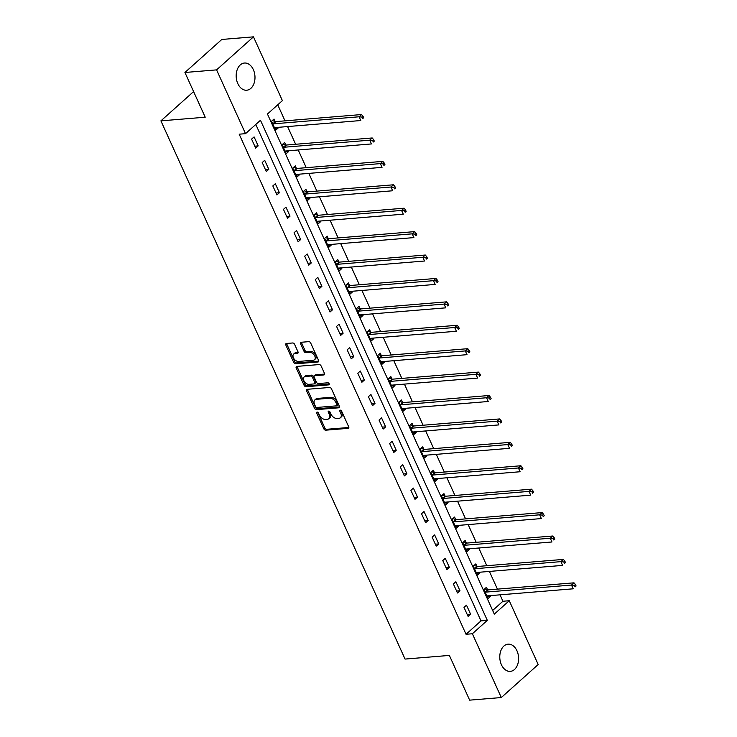 <?xml version="1.0" encoding="UTF-8"?>
<svg xmlns="http://www.w3.org/2000/svg" width="737" height="737" viewBox="0 0 737 737"><rect width="100%" height="100%" fill="white"/><g stroke="black" fill="none" stroke-linecap="round" stroke-linejoin="round"><path stroke-width="1.11" d="M317.131 412.066A1.198 0.774 -131.8 0 0 316.735 413.162L323.829 428.823A1.714 1.105 -131.8 0 0 325.745 430.187L348.113 428.344A1.714 1.105 -131.8 0 0 348.592 428.151A1.714 1.105 -131.8 0 0 348.684 426.769L341.59 411.117A1.198 0.774 -131.8 0 0 339.849 411.264L340.761 413.291A5.491 3.538 -131.8 0 1 340.457 417.713A5.491 3.538 -131.8 0 1 338.928 418.33L337.067 418.487A5.491 3.538 -131.8 0 1 330.95 414.093L330.029 412.075A1.198 0.774 -131.8 0 0 328.287 412.213L329.209 414.24A5.491 3.538 -131.8 0 1 328.895 418.662A5.491 3.538 -131.8 0 1 327.366 419.279L325.505 419.436A5.491 3.538 -131.8 0 1 319.388 415.051L318.467 413.024A1.198 0.774 -131.8 0 0 317.131 412.066M317.693 412.195A1.198 0.774 -131.8 0 0 317.73 412.278L324.833 427.93A1.714 1.105 -131.8 0 0 326.74 429.293L348.859 427.478M340.807 410.297A1.198 0.774 -131.8 0 0 340.844 410.371L341.765 412.398L340.761 413.291M329.255 411.246A1.198 0.774 -131.8 0 0 329.282 411.32L330.204 413.346L329.209 414.24M253.353 69.665A13.644 9.378 -94.7 0 1 246.702 90.227A13.644 9.378 -94.7 0 1 237.802 83.585A13.644 9.378 -94.7 0 1 244.463 63.032A13.644 9.378 -94.7 0 1 253.353 69.665M516.969 650.808A13.644 9.378 -94.7 0 1 510.317 671.37A13.644 9.378 -94.7 0 1 501.418 664.728A13.644 9.378 -94.7 0 1 508.079 644.166A13.644 9.378 -94.7 0 1 516.969 650.808M294.597 344.345A1.714 1.105 -131.8 0 0 292.69 342.972L286.417 343.488A1.714 1.105 -131.8 0 0 285.938 343.682A1.714 1.105 -131.8 0 0 285.836 345.063L293.722 362.447A1.714 1.105 -131.8 0 0 295.638 363.82L318.006 361.978A1.714 1.105 -131.8 0 0 318.485 361.784A1.714 1.105 -131.8 0 0 318.577 360.402L310.692 343.018A1.714 1.105 -131.8 0 0 308.785 341.646L301.203 342.272A1.714 1.105 -131.8 0 0 300.724 342.465A1.714 1.105 -131.8 0 0 300.632 343.847L304.003 351.291A1.714 1.105 -131.8 0 0 305.91 352.664L309.678 352.35A4.597 2.957 -131.8 0 1 314.303 355.142A4.597 2.957 -131.8 0 1 314.524 359.711A4.597 2.957 -131.8 0 1 313.253 360.236L298.522 361.443A4.597 2.957 -131.8 0 1 293.897 358.661A4.597 2.957 -131.8 0 1 293.667 354.082A4.597 2.957 -131.8 0 1 294.947 353.567L297.398 353.364A1.714 1.105 -131.8 0 0 297.877 353.17A1.714 1.105 -131.8 0 0 297.978 351.789L294.597 344.345M501.307 697.543L469.653 700.15L449.367 655.423L405.055 659.071L160.906 120.859L205.218 117.211L184.932 72.484L216.586 69.877L253.473 36.85L282.4 100.637L267.448 114.023L494.306 614.114L509.258 600.729L538.194 664.516L501.307 697.543L472.371 633.756L487.323 620.37L260.474 120.278L245.522 133.664L216.586 69.877M245.522 133.664L239.184 134.189L466.042 634.281L472.371 633.756M307.2 389.311A1.714 1.105 -131.8 0 0 306.721 389.505A1.714 1.105 -131.8 0 0 306.62 390.886L314.506 408.27A1.714 1.105 -131.8 0 0 316.422 409.643L338.79 407.801A1.714 1.105 -131.8 0 0 339.269 407.607A1.714 1.105 -131.8 0 0 339.361 406.225L331.475 388.841A1.714 1.105 -131.8 0 0 329.568 387.469L307.2 389.311M304.114 385.359L296.228 367.975A1.714 1.105 -131.8 0 1 296.329 366.593A1.714 1.105 -131.8 0 1 296.808 366.4L319.176 364.557A1.714 1.105 -131.8 0 1 321.083 365.93L324.464 373.364A1.714 1.105 -131.8 0 1 324.363 374.746A1.714 1.105 -131.8 0 1 323.884 374.94L314.819 375.695A1.714 1.105 -131.8 0 0 314.34 375.888A1.714 1.105 -131.8 0 0 314.238 377.27L316.477 382.199A1.714 1.105 -131.8 0 0 318.393 383.572L327.836 382.798A1.198 0.774 -131.8 0 1 328.766 384.861L306.03 386.732A1.714 1.105 -131.8 0 1 304.114 385.359L305.118 384.465L297.232 367.081L296.228 367.975M193.601 91.591L160.906 120.859M466.042 634.281L480.994 620.886L255.803 124.452M470.584 614.17L466.503 605.16L464.006 607.399L468.096 616.399L470.584 614.17L467.212 614.446M459.962 590.752L455.881 581.751L453.384 583.98L457.474 592.99L459.962 590.752L456.59 591.028M449.349 567.343L445.259 558.333L442.771 560.571L446.852 569.572L449.349 567.343L445.968 567.619M438.727 543.924L434.637 534.924L432.149 537.153L436.23 546.154L438.727 543.924L435.346 544.201M428.105 520.515L424.015 511.506L421.527 513.735L425.608 522.745L428.105 520.515L424.724 520.792M417.483 497.097L413.393 488.097L410.905 490.326L414.986 499.327L417.483 497.097L414.102 497.374M406.861 473.688L402.78 464.678L400.283 466.908L404.364 475.918L406.861 473.688L403.48 473.965M396.239 450.27L392.158 441.27L389.661 443.499L393.751 452.5L396.239 450.27L392.858 450.547M385.617 426.861L381.536 417.851L379.039 420.081L383.129 429.091L385.617 426.861L382.245 427.138M374.995 403.443L370.914 394.442L368.417 396.672L372.507 405.672L374.995 403.443L371.623 403.719M364.373 380.034L360.292 371.024L357.804 373.254L361.885 382.263L364.373 380.034L361.001 380.31M353.76 356.616L349.67 347.615L347.182 349.845L351.263 358.845L353.76 356.616L350.379 356.892M343.138 333.207L339.048 324.197L336.56 326.427L340.641 335.436L343.138 333.207L339.757 333.483M332.516 309.789L328.426 300.788L325.938 303.018L330.019 312.018L332.516 309.789L329.135 310.065M321.894 286.38L317.813 277.37L315.316 279.599L319.397 288.609L321.894 286.38L318.513 286.656M311.272 262.962L307.191 253.961L304.694 256.19L308.785 265.191L311.272 262.962L307.891 263.238M300.65 239.553L296.569 230.543L294.072 232.772L298.163 241.782L300.65 239.553L297.269 239.829M290.028 216.134L285.947 207.134L283.45 209.363L287.541 218.364L290.028 216.134L286.656 216.411M279.406 192.725L275.325 183.716L272.828 185.945L276.919 194.955L279.406 192.725L276.034 193.002M268.793 169.307L264.703 160.307L262.215 162.536L266.297 171.537L268.793 169.307L265.412 169.584M258.171 145.898L254.081 136.889L251.593 139.118L255.675 148.128L258.171 145.898L254.79 146.175M492.638 610.457L502.929 601.254L500.018 594.833M497.429 589.13L489.396 571.424M486.807 565.721L478.774 548.006M476.185 542.303L468.152 524.597M465.563 518.885L457.53 501.178M454.941 495.476L446.908 477.769M444.319 472.058L436.295 454.351M433.706 448.649L425.673 430.942M423.084 425.231L415.051 407.524M412.462 401.822L404.429 384.115M401.84 378.403L393.807 360.697M391.218 354.994L383.185 337.288M380.596 331.576L372.563 313.87M369.974 308.167L361.941 290.461M359.352 284.749L351.319 267.043M348.739 261.34L340.706 243.634M338.117 237.922L330.084 220.216M327.495 214.513L319.462 196.807M316.873 191.095L308.84 173.388M306.251 167.686L298.218 149.98M295.629 144.268L287.596 126.561M285.007 120.859L277.738 104.82M487.544 589.738L486.438 587.306L483.951 589.545L488.032 598.545L490.529 596.316L490.216 595.643M476.922 566.329L475.816 563.897L473.329 566.127L477.41 575.136L479.907 572.898L479.594 572.225M466.3 542.911L465.194 540.479L462.707 542.718L466.788 551.718L469.285 549.489L468.981 548.816M455.678 519.502L454.572 517.07L452.085 519.299L456.166 528.309L458.663 526.071L458.359 525.398M445.056 496.084L443.96 493.652L441.463 495.89L445.544 504.891L448.041 502.662L447.737 501.989M434.434 472.675L433.338 470.243L430.841 472.472L434.931 481.482L437.419 479.243L437.115 478.571M423.812 449.257L422.716 446.825L420.219 449.063L424.309 458.064L426.797 455.834L426.493 455.162M413.199 425.848L412.094 423.416L409.597 425.645L413.687 434.655L416.175 432.416L415.871 431.744M402.577 402.43L401.472 399.998L398.984 402.236L403.065 411.237L405.553 409.007L405.249 408.335M391.955 379.021L390.85 376.589L388.362 378.818L392.443 387.828L394.94 385.589L394.627 384.917M381.333 355.603L380.228 353.17L377.74 355.409L381.821 364.41L384.318 362.18L384.014 361.508M370.711 332.194L369.606 329.761L367.118 331.991L371.199 341.001L373.696 338.762L373.392 338.09M360.089 308.775L358.993 306.343L356.496 308.582L360.577 317.583L363.074 315.353L362.77 314.681M349.467 285.366L348.371 282.934L345.874 285.164L349.964 294.174L352.452 291.935L352.148 291.262M338.845 261.948L337.749 259.516L335.252 261.755L339.342 270.755L341.83 268.526L341.526 267.853M328.232 238.53L327.127 236.107L324.63 238.337L328.72 247.346L331.208 245.108L330.904 244.435M317.61 215.121L316.505 212.689L314.008 214.918L318.098 223.928L320.586 221.699L320.282 221.026M306.988 191.703L305.883 189.28L303.395 191.509L307.476 200.51L309.973 198.281L309.66 197.608M296.366 168.294L295.261 165.862L292.773 168.091L296.854 177.101L299.351 174.872L299.047 174.199M285.744 144.876L284.639 142.453L282.151 144.682L286.232 153.683L288.729 151.454L288.425 150.781M275.122 121.467L274.017 119.035L271.529 121.264L275.61 130.274L278.107 128.045L277.803 127.372M184.932 72.484L221.819 39.457L253.473 36.85M502.929 601.254L509.258 600.729M480.994 620.886L487.323 620.37M490.529 596.316L487.148 596.592M479.907 572.898L476.526 573.183M469.285 549.489L465.904 549.765M458.663 526.071L455.282 526.356M448.041 502.662L444.66 502.938M437.419 479.243L434.038 479.529M426.797 455.834L423.425 456.111M416.175 432.416L412.803 432.702M405.553 409.007L402.181 409.284M394.94 385.589L391.559 385.875M384.318 362.18L380.937 362.457M373.696 338.762L370.315 339.048M363.074 315.353L359.693 315.629M352.452 291.935L349.071 292.221M341.83 268.526L338.449 268.802M331.208 245.108L327.836 245.384M320.586 221.699L317.214 221.975M309.973 198.281L306.592 198.557M299.351 174.872L295.97 175.148M288.729 151.454L285.348 151.73M278.107 128.045L274.726 128.321M328.895 418.662L329.89 417.768A5.491 3.538 -131.8 0 0 330.204 413.346M340.457 417.713L341.452 416.82A5.491 3.538 -131.8 0 0 341.765 412.398M307.449 389.283A1.714 1.105 -131.8 0 0 307.624 389.993L315.51 407.377A1.714 1.105 -131.8 0 0 317.417 408.749L339.536 406.925M315.51 406.502A1.198 0.774 -131.8 0 0 316.855 407.46L336.487 405.847A1.198 0.774 -131.8 0 0 336.892 404.742L335.925 402.605A5.491 3.538 -131.8 0 0 329.808 398.22L316.385 399.325A5.491 3.538 -131.8 0 0 314.856 399.942A5.491 3.538 -131.8 0 0 314.542 404.364L315.51 406.502M337.482 404.954A1.198 0.774 -131.8 0 0 337.887 403.848L336.892 404.742M314.856 399.942L315.851 399.058A5.491 3.538 -131.8 0 1 317.38 398.431L330.802 397.326A5.491 3.538 -131.8 0 1 336.92 401.711L337.887 403.848M297.057 366.381A1.714 1.105 -131.8 0 0 297.232 367.081M324.63 374.074L315.814 374.801A1.714 1.105 -131.8 0 0 315.335 374.995L314.34 375.888M329.264 384.005L307.025 385.838L306.03 386.732M305.404 376.469A4.597 2.957 -131.8 0 0 304.123 376.985A4.597 2.957 -131.8 0 0 304.353 381.563A4.597 2.957 -131.8 0 0 308.978 384.346L314.165 383.922A1.714 1.105 -131.8 0 0 314.644 383.728A1.714 1.105 -131.8 0 0 314.736 382.346L312.497 377.408A1.714 1.105 -131.8 0 0 310.59 376.036L305.404 376.469L306.399 375.575A4.597 2.957 -131.8 0 0 305.118 376.091L304.123 376.985M314.644 383.728L315.639 382.835A1.714 1.105 -131.8 0 0 315.74 381.453L314.736 382.346M306.399 375.575L311.585 375.142A1.714 1.105 -131.8 0 1 313.501 376.515L315.74 381.453M305.118 384.465A1.714 1.105 -131.8 0 0 307.025 385.838M293.667 354.082L294.671 353.189A4.597 2.957 -131.8 0 1 295.942 352.673L298.144 352.489M314.524 359.711L315.519 358.818A4.597 2.957 -131.8 0 0 315.298 354.248A4.597 2.957 -131.8 0 0 310.673 351.457L309.678 352.35M301.461 342.254A1.714 1.105 -131.8 0 0 301.626 342.954L304.998 350.397A1.714 1.105 -131.8 0 0 306.914 351.77L310.673 351.457M286.665 343.47A1.714 1.105 -131.8 0 0 286.84 344.179L294.726 361.563A1.714 1.105 -131.8 0 0 296.633 362.926L318.752 361.112M486.927 596.122L487.074 596.012A1.75 1.124 48.2 0 1 487.498 595.865L573.211 588.808L571.507 585.058L574.003 582.829L488.29 589.886A1.75 1.124 48.2 0 1 487.765 589.812L484.743 588.835M574.418 585.381L575.09 586.882L576.094 585.989L575.413 584.487L574.418 585.381L571.507 585.058L485.794 592.115A1.75 1.124 48.2 0 1 485.278 592.041L485.047 591.968M576.094 585.989L575.09 586.882M574.003 582.829L575.413 584.487M476.305 572.704L476.452 572.603A1.75 1.124 48.2 0 1 476.876 572.456L562.589 565.399L560.885 561.64L563.381 559.411L477.668 566.467A1.75 1.124 48.2 0 1 477.143 566.403L474.121 565.417M563.796 561.962L564.478 563.464L565.472 562.571L564.791 561.069L563.796 561.962L560.885 561.64L475.172 568.697A1.75 1.124 48.2 0 1 474.656 568.632L474.425 568.559M565.472 562.571L564.478 563.464M563.381 559.411L564.791 561.069M465.692 549.286L465.83 549.185A1.75 1.124 48.2 0 1 466.254 549.037L551.967 541.981L550.272 538.231L552.759 536.002L467.046 543.058A1.75 1.124 48.2 0 1 466.521 542.985L463.499 542.008M553.174 538.554L553.856 540.046L554.85 539.162L554.169 537.66L553.174 538.554L550.272 538.231L464.559 545.288A1.75 1.124 48.2 0 1 464.034 545.214L463.803 545.14M554.85 539.162L553.856 540.046M552.759 536.002L554.169 537.66M455.07 525.877L455.217 525.776A1.75 1.124 48.2 0 1 455.632 525.628L541.345 518.572L539.65 514.813L542.137 512.583L456.424 519.64A1.75 1.124 48.2 0 1 455.908 519.576L452.877 518.59M542.552 515.135L543.233 516.637L544.228 515.743L543.547 514.242L542.552 515.135L539.65 514.813L453.937 521.87A1.75 1.124 48.2 0 1 453.412 521.805L453.191 521.732M544.228 515.743L543.233 516.637M542.137 512.583L543.547 514.242M444.448 502.459L444.595 502.358A1.75 1.124 48.2 0 1 445.019 502.21L530.732 495.153L529.028 491.404L531.515 489.175L445.802 496.231A1.75 1.124 48.2 0 1 445.286 496.158L442.255 495.181M531.93 491.726L532.611 493.219L533.606 492.334L532.925 490.833L531.93 491.726L529.028 491.404L443.315 498.461A1.75 1.124 48.2 0 1 442.79 498.387L442.568 498.313M533.606 492.334L532.611 493.219M531.515 489.175L532.925 490.833M433.826 479.05L433.973 478.949A1.75 1.124 48.2 0 1 434.397 478.801L520.11 471.744L518.406 467.986L520.893 465.756L435.18 472.813A1.75 1.124 48.2 0 1 434.664 472.749L431.633 471.763M521.308 468.308L521.989 469.81L522.984 468.916L522.303 467.415L521.308 468.308L518.406 467.986L432.693 475.043A1.75 1.124 48.2 0 1 432.168 474.978L431.946 474.904M522.984 468.916L521.989 469.81M520.893 465.756L522.303 467.415M423.204 455.632L423.351 455.53A1.75 1.124 48.2 0 1 423.775 455.383L509.488 448.326L507.784 444.577L510.28 442.338L424.567 449.404A1.75 1.124 48.2 0 1 424.042 449.33L421.011 448.345M510.686 444.899L511.367 446.392L512.362 445.507L511.681 444.006L510.686 444.899L507.784 444.577L422.071 451.634A1.75 1.124 48.2 0 1 421.546 451.56L421.324 451.486M512.362 445.507L511.367 446.392M510.28 442.338L511.681 444.006M412.582 432.223L412.729 432.122A1.75 1.124 48.2 0 1 413.153 431.974L498.866 424.908L497.162 421.159L499.658 418.929L413.945 425.986A1.75 1.124 48.2 0 1 413.42 425.922L410.398 424.936M500.064 421.481L500.745 422.983L501.74 422.089L501.068 420.587L500.064 421.481L497.162 421.159L411.449 428.215A1.75 1.124 48.2 0 1 410.933 428.151L410.702 428.077M501.74 422.089L500.745 422.983M499.658 418.929L501.068 420.587M401.96 408.805L402.107 408.703A1.75 1.124 48.2 0 1 402.531 408.556L488.244 401.499L486.54 397.75L489.036 395.511L403.323 402.577A1.75 1.124 48.2 0 1 402.798 402.503L399.776 401.518M489.442 398.063L490.123 399.565L491.128 398.68L490.446 397.179L489.442 398.063L486.54 397.75L400.827 404.806A1.75 1.124 48.2 0 1 400.311 404.733L400.08 404.659M491.128 398.68L490.123 399.565M489.036 395.511L490.446 397.179M391.338 385.396L391.485 385.294A1.75 1.124 48.2 0 1 391.909 385.147L477.622 378.081L475.918 374.332L478.414 372.102L392.701 379.159A1.75 1.124 48.2 0 1 392.176 379.094L389.154 378.109M478.829 374.654L479.501 376.156L480.506 375.262L479.824 373.76L478.829 374.654L475.918 374.332L390.205 381.388A1.75 1.124 48.2 0 1 389.689 381.324L389.458 381.25M480.506 375.262L479.501 376.156M478.414 372.102L479.824 373.76M380.725 361.978L380.863 361.876A1.75 1.124 48.2 0 1 381.287 361.729L467 354.672L465.296 350.923L467.792 348.684L382.079 355.75A1.75 1.124 48.2 0 1 381.554 355.676L378.532 354.69M468.207 351.236L468.889 352.737L469.884 351.844L469.202 350.351L468.207 351.236L465.296 350.923L379.592 357.979A1.75 1.124 48.2 0 1 379.067 357.906L378.836 357.832M469.884 351.844L468.889 352.737M467.792 348.684L469.202 350.351M370.103 338.569L370.241 338.467A1.75 1.124 48.2 0 1 370.665 338.32L456.378 331.254L454.683 327.504L457.17 325.275L371.457 332.332A1.75 1.124 48.2 0 1 370.941 332.267L367.91 331.282M457.585 327.827L458.267 329.328L459.262 328.435L458.58 326.933L457.585 327.827L454.683 327.504L368.97 334.561A1.75 1.124 48.2 0 1 368.445 334.497L368.214 334.423M459.262 328.435L458.267 329.328M457.17 325.275L458.58 326.933M359.481 315.15L359.628 315.049A1.75 1.124 48.2 0 1 360.052 314.902L445.756 307.845L444.061 304.095L446.548 301.857L360.835 308.923A1.75 1.124 48.2 0 1 360.319 308.849L357.288 307.863M446.963 304.409L447.645 305.91L448.64 305.017L447.958 303.524L446.963 304.409L444.061 304.095L358.348 311.152A1.75 1.124 48.2 0 1 357.823 311.078L357.602 311.005M448.64 305.017L447.645 305.91M446.548 301.857L447.958 303.524M348.859 291.741L349.006 291.64A1.75 1.124 48.2 0 1 349.43 291.493L435.143 284.427L433.439 280.677L435.926 278.448L350.213 285.505A1.75 1.124 48.2 0 1 349.697 285.431L346.666 284.454M436.341 281L437.023 282.501L438.018 281.608L437.336 280.106L436.341 281L433.439 280.677L347.726 287.734A1.75 1.124 48.2 0 1 347.201 287.67L346.98 287.596M438.018 281.608L437.023 282.501M435.926 278.448L437.336 280.106M338.237 268.323L338.384 268.222A1.75 1.124 48.2 0 1 338.808 268.075L424.521 261.018L422.817 257.268L425.304 255.03L339.6 262.096A1.75 1.124 48.2 0 1 339.075 262.022L336.044 261.036M425.719 257.582L426.401 259.083L427.396 258.19L426.714 256.697L425.719 257.582L422.817 257.268L337.104 264.325A1.75 1.124 48.2 0 1 336.579 264.251L336.358 264.178M427.396 258.19L426.401 259.083M425.304 255.03L426.714 256.697M327.615 244.914L327.762 244.813A1.75 1.124 48.2 0 1 328.186 244.666L413.899 237.6L412.195 233.85L414.691 231.621L328.978 238.677A1.75 1.124 48.2 0 1 328.453 238.604L325.432 237.627M415.097 234.173L415.779 235.674L416.774 234.781L416.101 233.279L415.097 234.173L412.195 233.85L326.482 240.907A1.75 1.124 48.2 0 1 325.957 240.842L325.736 240.769M416.774 234.781L415.779 235.674M414.691 231.621L416.101 233.279M316.993 221.496L317.14 221.395A1.75 1.124 48.2 0 1 317.564 221.247L403.277 214.191L401.573 210.441L404.069 208.203L318.356 215.259A1.75 1.124 48.2 0 1 317.831 215.195L314.81 214.209M404.475 210.754L405.157 212.256L406.161 211.362L405.479 209.861L404.475 210.754L401.573 210.441L315.86 217.498A1.75 1.124 48.2 0 1 315.344 217.424L315.114 217.351M406.161 211.362L405.157 212.256M404.069 208.203L405.479 209.861M306.371 198.087L306.518 197.977A1.75 1.124 48.2 0 1 306.942 197.829L392.655 190.772L390.951 187.023L393.447 184.794L307.734 191.85A1.75 1.124 48.2 0 1 307.209 191.777L304.188 190.8M393.862 187.345L394.535 188.847L395.539 187.953L394.857 186.452L393.862 187.345L390.951 187.023L305.238 194.08A1.75 1.124 48.2 0 1 304.722 194.015L304.492 193.942M395.539 187.953L394.535 188.847M393.447 184.794L394.857 186.452M295.749 174.669L295.896 174.568A1.75 1.124 48.2 0 1 296.32 174.42L382.033 167.363L380.329 163.614L382.825 161.375L297.112 168.432A1.75 1.124 48.2 0 1 296.587 168.368L293.566 167.382M383.24 163.927L383.922 165.429L384.917 164.535L384.235 163.034L383.24 163.927L380.329 163.614L294.616 170.671A1.75 1.124 48.2 0 1 294.1 170.597L293.87 170.523M384.917 164.535L383.922 165.429M382.825 161.375L384.235 163.034M285.136 151.26L285.274 151.149A1.75 1.124 48.2 0 1 285.698 151.002L371.411 143.945L369.716 140.196L372.203 137.966L286.49 145.023A1.75 1.124 48.2 0 1 285.965 144.949L282.944 143.973M372.618 140.518L373.3 142.02L374.295 141.126L373.613 139.625L372.618 140.518L369.716 140.196L284.003 147.253A1.75 1.124 48.2 0 1 283.478 147.188L283.248 147.114M374.295 141.126L373.3 142.02M372.203 137.966L373.613 139.625M274.514 127.842L274.661 127.741A1.75 1.124 48.2 0 1 275.076 127.593L360.789 120.536L359.094 116.787L361.581 114.548L275.868 121.605A1.75 1.124 48.2 0 1 275.352 121.541L272.322 120.555M361.996 117.1L362.678 118.602L363.673 117.708L362.991 116.206L361.996 117.1L359.094 116.787L273.381 123.844A1.75 1.124 48.2 0 1 272.856 123.77L272.635 123.696M363.673 117.708L362.678 118.602M361.581 114.548L362.991 116.206M317.73 412.278L316.735 413.162M340.844 410.371L339.849 411.264M329.282 411.32L328.287 412.213M348.831 427.7L348.113 428.344M326.74 429.293L325.745 430.187M324.833 427.93L323.829 428.823M339.508 407.146L338.79 407.801M317.417 408.749L316.422 409.643M315.51 407.377L314.506 408.27M307.624 389.993L306.62 390.886M336.92 401.711L335.925 402.605M330.802 397.326L329.808 398.22M317.38 398.431L316.385 399.325M324.612 374.295L323.884 374.94M315.814 374.801L314.819 375.695M329.273 384.401L328.766 384.861M313.501 376.515L312.497 377.408M311.585 375.142L310.59 376.036M298.126 352.71L297.398 353.364M295.942 352.673L294.947 353.567M306.914 351.77L305.91 352.664M304.998 350.397L304.003 351.291M301.626 342.954L300.632 343.847M318.725 361.333L318.006 361.978M296.633 362.926L295.638 363.82M294.726 361.563L293.722 362.447M286.84 344.179L285.836 345.063M488.29 589.886L485.794 592.115M487.765 589.812L485.278 592.041M477.668 566.467L475.172 568.697M477.143 566.403L474.656 568.632M467.046 543.058L464.559 545.288M466.521 542.985L464.034 545.214M456.424 519.64L453.937 521.87M455.908 519.576L453.412 521.805M445.802 496.231L443.315 498.461M445.286 496.158L442.79 498.387M435.18 472.813L432.693 475.043M434.664 472.749L432.168 474.978M424.567 449.404L422.071 451.634M424.042 449.33L421.546 451.56M413.945 425.986L411.449 428.215M413.42 425.922L410.933 428.151M403.323 402.577L400.827 404.806M402.798 402.503L400.311 404.733M392.701 379.159L390.205 381.388M392.176 379.094L389.689 381.324M382.079 355.75L379.592 357.979M381.554 355.676L379.067 357.906M371.457 332.332L368.97 334.561M370.941 332.267L368.445 334.497M360.835 308.923L358.348 311.152M360.319 308.849L357.823 311.078M350.213 285.505L347.726 287.734M349.697 285.431L347.201 287.67M339.6 262.096L337.104 264.325M339.075 262.022L336.579 264.251M328.978 238.677L326.482 240.907M328.453 238.604L325.957 240.842M318.356 215.259L315.86 217.498M317.831 215.195L315.344 217.424M307.734 191.85L305.238 194.08M307.209 191.777L304.722 194.015M297.112 168.432L294.616 170.671M296.587 168.368L294.1 170.597M286.49 145.023L284.003 147.253M285.965 144.949L283.478 147.188M275.868 121.605L273.381 123.844M275.352 121.541L272.856 123.77M337.822 404.816L336.818 405.709"/></g></svg>
